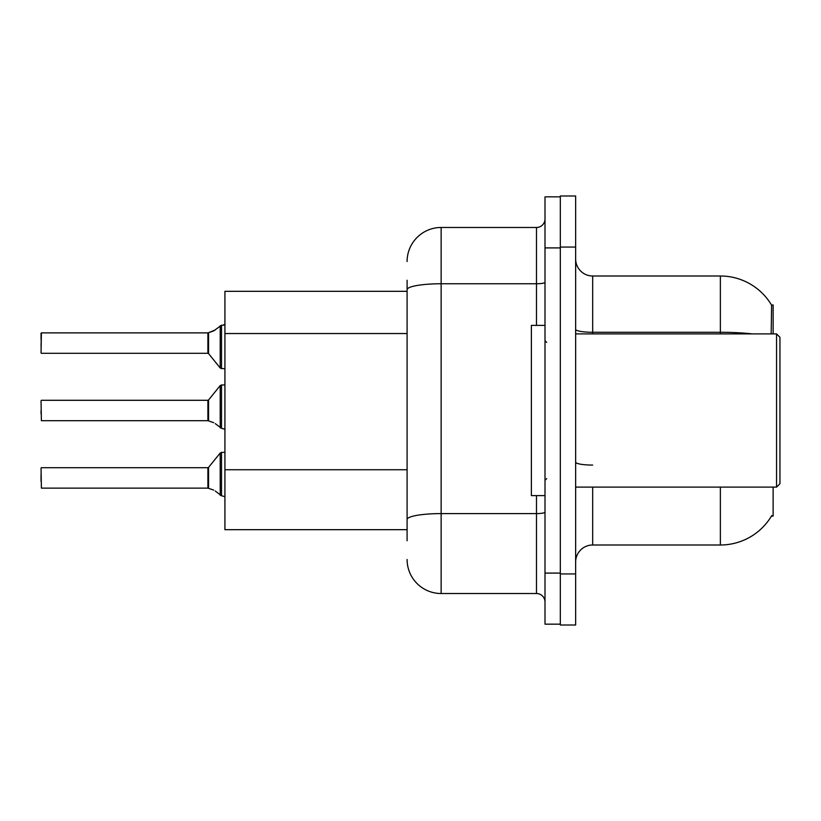 <?xml version="1.0" encoding="UTF-8"?>
<svg xmlns="http://www.w3.org/2000/svg" width="821" height="821" viewBox="0 0 821 821"><rect width="100%" height="100%" fill="white"/><g stroke="black" fill="none" stroke-linecap="round" stroke-linejoin="round"><path stroke-width="1.23" d="M773.136 487.11L773.136 516.06L771.463 516.06L771.771 515.547A59.584 59.584 0 0 1 720.366 545L592.67 545A17.025 17.025 0 0 0 575.644 562.026M773.136 333.89L773.136 304.94L771.596 305.155A59.584 59.584 0 0 0 720.366 276L592.67 276A17.025 17.025 0 0 1 575.644 258.974A17.025 17.025 0 0 0 592.67 276L592.67 333.89M407.093 291.322L224.923 291.322L224.923 529.678L407.093 529.678M560.322 573.941L560.322 625.017L575.644 625.017L575.644 573.941L560.322 573.941M575.644 247.059L575.644 195.983L560.322 195.983L560.322 247.059L575.644 247.059L575.644 573.941M771.176 333.89L771.596 305.155A59.584 59.584 0 0 0 720.366 276L720.366 332.279L592.67 332.279A17.025 2.956 0 0 1 575.644 329.324M407.093 540.741L407.093 280.259M545 573.089L545 624.165L560.322 624.165L560.322 196.835L545 196.835L545 573.089L560.322 573.089M407.093 261.53A34.051 34.051 0 0 1 441.144 227.479L441.144 593.521L536.482 593.521L536.482 495.627M441.144 227.479L536.482 227.479A8.508 8.508 0 0 0 545 218.961M407.093 525.419L407.093 480.798M545 602.039A8.508 8.508 0 0 0 536.482 593.521M441.144 593.521A34.051 34.051 0 0 1 407.093 559.47M208.575 488.321L213.676 490.096L208.575 488.321L208.565 467.385L207.898 467.703L207.908 488.115A0.852 0.852 180 0 1 208.041 488.126A0.852 0.852 -0 0 0 207.908 488.115L207.898 477.925M41.05 481.322L41.05 474.517M215.225 491.009L221.516 495.761L221.516 452.381L224.923 452.381M221.516 477.925L221.516 495.771L224.862 496.633M41.05 468.042L41.389 488.126L207.898 488.126M208.575 420.906L213.676 422.671L208.575 420.906L208.565 399.971L207.898 400.289L207.908 420.691A0.852 0.852 180 0 1 208.041 420.701A0.852 0.852 -0 0 0 207.908 420.691L207.898 410.5M41.05 410.5L41.05 413.897M41.05 400.627L41.389 420.701L207.898 420.701M215.225 423.595L221.516 428.336L221.516 384.967L224.923 384.967M221.516 410.5L221.516 428.357L224.862 429.209M224.923 368.619L221.516 368.619L221.516 325.229L213.676 330.904L208.041 332.874L213.676 330.904L208.575 332.679L208.565 353.615L207.898 353.297L207.898 332.874A0.852 0.852 0 0 0 208.041 332.874A0.852 0.852 180 0 1 207.908 332.885L207.898 343.075M41.05 346.483L41.389 332.874L207.898 332.874M224.923 324.049L223.692 325.178L224.923 324.049L223.692 325.178L224.923 324.049L223.692 325.178L224.923 324.049L223.692 325.178L224.923 324.049L223.692 325.178L224.923 324.049L223.692 325.178L224.923 324.049L223.692 325.178L224.923 324.049L223.692 325.178L224.923 324.049L223.692 325.178L224.923 324.049L223.692 325.178L224.923 324.049L223.22 325.229L221.516 325.229L221.516 343.075M41.05 339.678L41.05 333.213L41.05 339.678M776.543 333.89L779.95 337.287L779.95 483.713L776.543 487.11L776.543 333.89L575.644 333.89M545 325.373L531.382 325.373L531.382 495.627L545 495.627M213.676 330.904L208.575 332.679L215.225 329.991M407.093 333.531L224.923 333.531M407.093 469.735L224.923 469.735M592.67 487.11L592.67 545M720.366 545L720.366 487.11M752.293 333.89A59.584 10.345 180 0 0 720.366 332.279L720.366 333.89M592.67 465.076A17.025 2.956 -0 0 1 575.644 462.12M545 512.119A8.508 1.478 0 0 1 536.482 513.597L441.144 513.597A34.051 5.911 180 0 0 407.093 519.508M545 247.911L560.322 247.911M407.093 289.669A34.051 5.911 180 0 1 441.144 283.758L536.482 283.758L536.482 227.479M536.482 325.373L536.482 283.758A8.508 1.478 0 0 0 545 282.27M208.565 467.385L220.192 453.018L221.516 452.381L220.192 453.018L220.223 495.32M208.565 399.971L220.192 385.593L221.516 384.967L220.192 385.593L220.223 427.895M41.389 332.874L41.05 352.958M220.223 325.68L220.192 367.982L221.516 368.619L220.192 367.982L208.565 353.615M41.389 467.703L207.898 467.703M41.389 400.289L207.898 400.289M41.389 353.297L207.898 353.297M575.644 487.11L776.543 487.11M546.704 342.398L545 340.694M546.704 478.602L545 480.306M221.516 452.381L220.192 453.018M221.516 368.619L220.192 367.982L221.516 368.619M221.516 384.967L220.192 385.593"/></g></svg>
